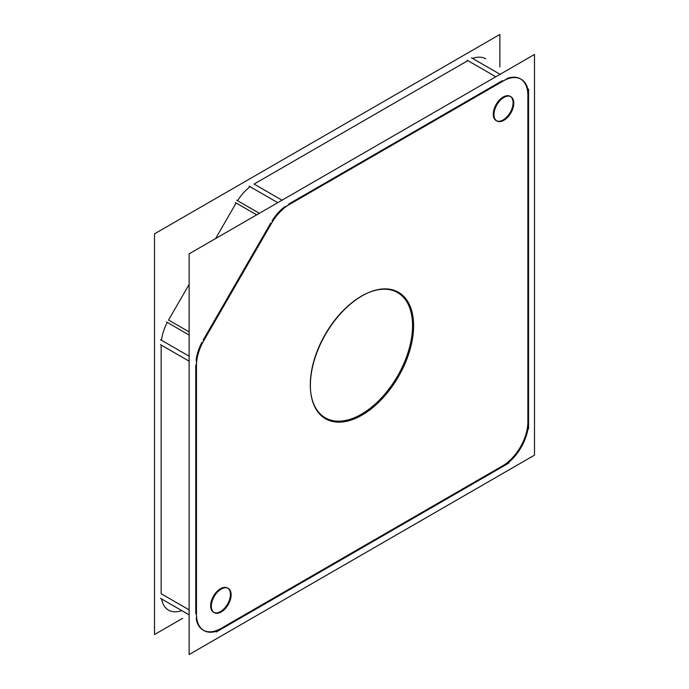 <?xml version="1.0" encoding="UTF-8"?>
<svg xmlns="http://www.w3.org/2000/svg" width="689" height="689" viewBox="0 0 689 689"><rect width="100%" height="100%" fill="white"/><g stroke="black" fill="none" stroke-linecap="round" stroke-linejoin="round"><path stroke-width="1.03" d="M495.822 76.78L467.865 60.632L254.069 184.066L282.034 200.206L254.069 184.066L467.865 60.632L495.822 76.78L467.168 60.236M237.541 200.688A35.871 20.704 -60 0 1 250.107 186.71A35.871 20.704 -60 0 0 237.541 200.688M256.67 214.847L236.138 202.997L215.605 238.558L236.138 202.997L256.67 214.847L235.449 202.6M189.13 284.411L168.564 320.032L189.13 331.909L168.564 320.032L189.13 284.411M161.459 340.237A35.871 20.704 -60 0 1 167.263 322.4A35.871 20.704 -60 0 0 161.459 340.237M189.13 361.191L161.14 345.025L161.14 593.729L189.13 609.886L161.14 593.729L161.14 345.025L189.13 361.191L160.442 344.629M167.875 609.748L168.564 610.144A35.871 20.704 -60 0 1 161.588 598.965A35.871 20.704 -60 0 0 181.741 610.6M472.585 58.419A35.871 20.704 -60 0 1 485.797 58.858L485.108 58.453M502.496 80.63L288.708 204.065L502.496 80.63M520.772 79.063A35.871 20.704 -60 0 1 527.86 95.271A35.871 20.704 -60 0 0 507.216 78.417A35.871 20.704 -60 0 1 520.436 78.856M527.86 421.091L527.86 96.21L527.86 421.091M527.86 421.995A35.871 20.704 -60 0 1 502.496 465.928A35.871 20.704 -60 0 0 527.86 421.995M221.944 627.903L501.713 466.375L221.944 627.903M203.203 630.142A35.871 20.704 -60 0 1 196.227 618.955A35.871 20.704 -60 0 0 221.135 628.368A35.871 20.704 -60 0 1 203.556 630.34M195.771 365.024L195.771 613.727L195.771 365.024M196.089 360.235A35.871 20.704 -60 0 1 201.903 342.399A35.871 20.704 -60 0 0 196.089 360.235M270.777 222.995L203.203 340.03L270.777 222.995M272.172 220.678A35.871 20.704 -60 0 1 284.746 206.709A35.871 20.704 -60 0 0 272.172 220.678M227.542 587.993A14.004 8.087 120 0 0 216.742 591.748A14.004 8.087 120 0 0 210.627 605.838A14.004 8.087 120 0 0 213.53 612.254A14.004 8.087 120 0 0 224.33 608.499A14.004 8.087 120 0 0 230.436 594.4A14.004 8.087 120 0 0 227.878 588.208M510.179 96.348A14.004 8.087 120 0 0 499.387 100.094A14.004 8.087 120 0 0 493.272 114.193A14.004 8.087 120 0 0 496.175 120.609A14.004 8.087 120 0 0 506.966 116.854A14.004 8.087 120 0 0 513.081 102.756A14.004 8.087 120 0 0 510.523 96.563M367.711 292.971A72.293 41.736 120 0 0 310.3 384.703A72.293 41.736 120 0 0 310.687 391.74A72.293 41.736 120 0 0 364.576 412.28A72.293 41.736 120 0 0 412.539 325.673A72.293 41.736 120 0 0 368.029 292.834M182.671 618.291L154.5 634.552L154.5 233.847L499.869 34.45L499.869 66.979M471.448 57.764L500.102 74.309M249.099 186.133L277.753 202.678M507.466 78.563L285.125 206.933M528.541 96.598A35.871 20.704 120 0 0 521.125 79.252A35.871 20.704 120 0 0 502.393 81.5M528.558 428.928L528.558 89.139M502.393 466.772A35.871 20.704 120 0 0 528.541 421.479M216.2 632.02L508.818 463.077M196.477 613.193A35.871 20.704 120 0 0 203.892 630.547A35.871 20.704 120 0 0 222.625 628.29M160.442 339.66L189.13 356.222M160.442 598.302L189.13 614.864M196.468 360.45L196.468 619.101M204.297 339.737A35.871 20.704 120 0 0 196.477 366.074M236.792 200.258L259.374 213.289M166.523 321.97L189.13 335.026M272.818 221.048L202.54 342.769M289.966 204.142A35.871 20.704 120 0 0 271.07 224.089M534.5 54.448L534.5 455.153L189.13 654.55L189.13 253.845L534.5 54.448M231.116 594.099A14.004 8.087 -60 0 1 225.303 608.594A14.004 8.087 -60 0 1 214.227 612.65A14.004 8.087 -60 0 1 211.342 605.51M211.342 606.949A14.004 8.087 -60 0 1 217.156 592.454A14.004 8.087 -60 0 1 228.231 588.389A14.004 8.087 -60 0 1 231.116 595.529M513.753 102.454A14.004 8.087 -60 0 1 507.948 116.949A14.004 8.087 -60 0 1 496.872 121.006A14.004 8.087 -60 0 1 493.987 113.866M493.987 115.304A14.004 8.087 -60 0 1 499.792 100.809A14.004 8.087 -60 0 1 510.876 96.744A14.004 8.087 -60 0 1 513.753 103.884M310.481 389.001A73 42.15 -60 0 1 368.348 292.696A73 42.15 -60 0 1 413.512 329.514M413.512 322.03A73 42.15 -60 0 1 366.798 412.091A73 42.15 -60 0 1 310.765 392.429A73 42.15 -60 0 1 310.481 381.517M210.627 605.838A14.004 8.087 120 0 0 220.532 611.556A14.004 8.087 120 0 0 230.436 594.4A14.004 8.087 120 0 0 220.532 588.682A14.004 8.087 120 0 0 210.627 605.838M493.272 114.193A14.004 8.087 120 0 0 503.177 119.912A14.004 8.087 120 0 0 513.081 102.756A14.004 8.087 120 0 0 503.177 97.037A14.004 8.087 120 0 0 493.272 114.193M412.539 325.673A72.293 41.736 120 0 0 361.424 296.158A72.293 41.736 120 0 0 310.3 384.703A72.293 41.736 120 0 0 361.424 414.218A72.293 41.736 120 0 0 412.539 325.673"/></g></svg>
